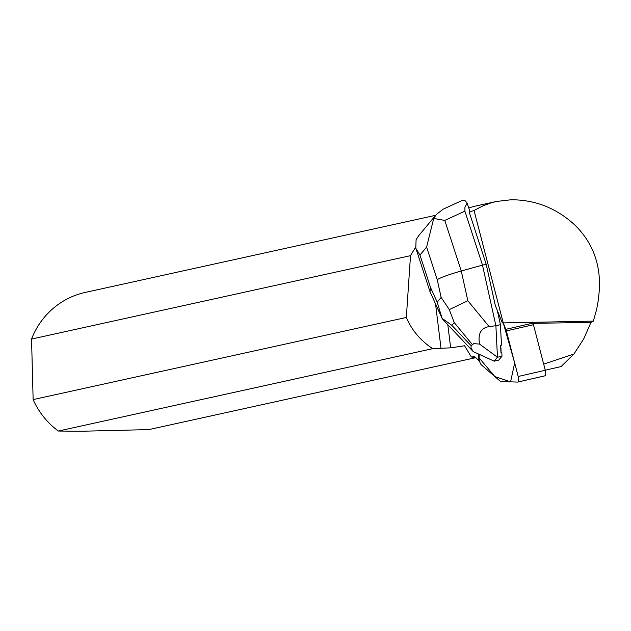 <?xml version="1.0" encoding="UTF-8"?>
<svg xmlns="http://www.w3.org/2000/svg" width="631" height="631" viewBox="0 0 631 631"><rect width="100%" height="100%" fill="white"/><g stroke="black" fill="none" stroke-linecap="round" stroke-linejoin="round"><path stroke-width="0.95" d="M505.833 329.335L503.246 322.906L514.683 362.959L510.566 381.858L494.901 376.604L479.134 357.911L479.174 354.33L479.134 357.935A4.93 1.696 -102.9 0 0 481.414 364.907L500.225 381.227A4.93 1.696 -102.9 0 0 500.872 381.534L517.586 382.086A4.93 1.696 -102.9 0 0 517.743 382.07A4.93 1.696 -102.9 0 0 518.193 376.486L506.354 330.912A4.93 1.696 -102.9 0 0 505.833 329.335L532.919 323.119A4.93 1.696 77.1 0 1 533.44 324.705L545.287 370.279A4.93 1.696 77.1 0 1 544.829 375.863A4.93 1.696 77.1 0 1 544.679 375.879L517.885 382.023M532.509 322.094L532.919 323.119M467.161 203.072L465.134 200.745L462.902 200.13L443.246 209.129L436.4 214.406L433.71 218.484L426.611 247.084L437.22 279.636C441.534 277.183 449.548 274.304 461.261 270.999L444.768 220.408L464.905 211.156L464.913 207.378L467.161 203.072L469.961 211.669L469.204 212.166L486.201 264.286L495.311 305.514L502.323 322.922L593.361 321.116L590.963 322.409L533.006 323.34M469.204 212.166L474.039 210.47L503.167 322.559M432.708 348.659C420.562 340.653 411.775 330.25 406.34 317.456L33.135 399.589A77.621 75.57 77.6 0 0 58.352 431.044L432.708 348.659L450.66 347.839L464.574 345.772L471.318 356.933L474.883 356.791L478.472 360.277A4.93 1.696 77.1 0 1 478.282 358.132L479.134 357.935M478.33 353.944L478.282 358.132M468.77 208.017A78.07 76.004 -102.4 0 1 476.586 205.84L496.455 201.463M479.394 360.427L478.472 360.277M476.129 358.006L471.318 356.933M509.462 322.827L502.323 322.922M497.457 357.241L479.552 344.092C477.73 333.736 480.925 327.907 489.135 326.606L495.887 325.722L497.457 357.241L502.008 356.2L501.826 352.619L500.975 352.816A16.035 5.513 -102.9 0 0 500.604 345.378L501.464 345.189L500.438 324.681L495.887 325.722L482.502 265.13L486.201 264.286M500.604 345.378L500.975 352.816M474.039 210.47L483.243 205.714L491.375 202.772L496.408 201.478L511.118 199.759C535.49 199.775 556.834 208.285 575.133 225.299C589.977 240.001 598.046 257.74 599.332 278.508L599.245 290.923L598.322 300.167L596.674 309.277L593.361 321.116M590.963 322.409L583.691 338.95L573.91 354.023L561.085 366.572L545.263 370.2M435.65 215.305L85.295 292.405A77.621 75.57 77.6 0 0 31.55 339.06L410.505 255.665L415.529 247.352M475.104 357.801L148.861 429.601L81.785 431.241L58.352 431.044M33.135 399.589L31.55 339.06M410.505 255.665L406.34 317.456M441.014 348.28L435.532 303.921M573.91 354.023L543.685 364.119M442.157 318.505L430.003 291.703L430.579 287.626L419.962 255.074L415.782 248.228L416.097 239.638L418.874 235.473L436.4 214.406M497.299 310.444L500.438 324.681M464.905 211.156L482.502 265.13L461.261 270.999L467.831 300.727L449.304 309.608L441.148 297.414L437.188 302.178L442.071 318.292L451.899 325.375L454.233 322.575L449.304 309.608M502.008 356.2L498.75 360.112L494.199 361.161L497.378 357.264M442.812 319.452L473.282 351.633L494.144 361.161M479.552 344.092L473.81 343.627L471.136 345.741L470.986 348.06L473.282 351.633M444.768 220.408L433.71 218.484M442.717 319.349L442.071 318.292M533.44 324.705L506.354 330.912M518.193 376.486L545.287 370.279M450.66 347.839L447.805 324.736M437.22 279.636L441.148 297.414M419.962 255.074L426.611 247.084M437.188 302.178L430.579 287.626M489.135 326.606L467.831 300.727M454.233 322.575L472.233 344.431M471.136 345.741L451.899 325.375M544.829 375.863L517.743 382.07M430.003 291.703L415.829 248.212"/></g></svg>
